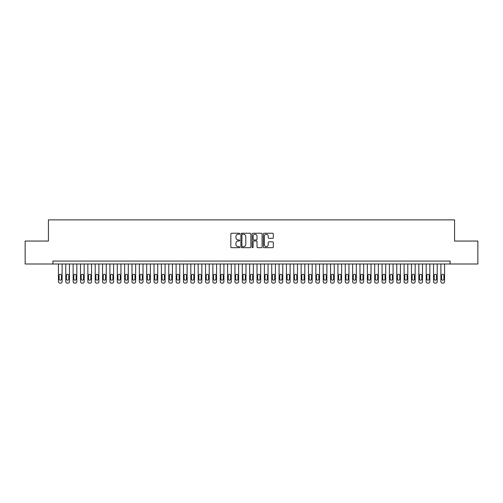 <?xml version="1.0" encoding="UTF-8"?>
<svg xmlns="http://www.w3.org/2000/svg" width="503" height="503" viewBox="0 0 503 503"><rect width="100%" height="100%" fill="white"/><g stroke="black" fill="none" stroke-linecap="round" stroke-linejoin="round"><path stroke-width="0.75" d="M239.73 233.75A0.503 0.503 0 0 0 239.227 233.247L231.556 233.247A0.723 0.723 0 0 0 230.833 233.97L230.833 246.967A0.723 0.723 0 0 0 231.556 247.69L239.227 247.69A0.503 0.503 0 0 0 239.73 247.18A0.503 0.503 0 0 0 239.227 246.677L238.233 246.677A2.308 2.308 0 0 1 235.926 244.364L235.926 243.282A2.308 2.308 0 0 1 238.233 240.975L239.227 240.975A0.503 0.503 0 0 0 239.73 240.465A0.503 0.503 0 0 0 239.227 239.962L238.233 239.962A2.308 2.308 0 0 1 235.926 237.655L235.926 236.567A2.308 2.308 0 0 1 238.233 234.26L239.227 234.26A0.503 0.503 0 0 0 239.73 233.75M272.601 238.34A0.723 0.723 0 0 0 273.318 237.617L273.318 233.97A0.723 0.723 0 0 0 272.601 233.247L264.081 233.247A0.723 0.723 0 0 0 263.358 233.97L263.358 246.967A0.723 0.723 0 0 0 264.081 247.69L272.601 247.69A0.723 0.723 0 0 0 273.318 246.967L273.318 242.559A0.723 0.723 0 0 0 272.601 241.836L268.954 241.836A0.723 0.723 0 0 0 268.231 242.559L268.231 244.747A1.93 1.93 0 0 1 266.301 246.677A1.93 1.93 0 0 1 264.371 244.747L264.371 236.19A1.93 1.93 0 0 1 266.301 234.26A1.93 1.93 0 0 1 268.231 236.19L268.231 237.617A0.723 0.723 0 0 0 268.954 238.34L272.601 238.34M450.084 264.006L450.084 261.063L52.916 261.063L52.916 264.006L477.85 264.006L477.85 241.056L454.574 241.056L454.574 219.874L48.426 219.874L48.426 241.056L25.15 241.056L25.15 264.006L52.916 264.006M250.871 233.97A0.723 0.723 0 0 0 250.148 233.247L241.629 233.247A0.723 0.723 0 0 0 240.906 233.97L240.906 246.967A0.723 0.723 0 0 0 241.629 247.69L250.148 247.69A0.723 0.723 0 0 0 250.871 246.967L250.871 233.97M252.852 233.247L261.371 233.247A0.723 0.723 0 0 1 262.094 233.97L262.094 246.967A0.723 0.723 0 0 1 261.371 247.69L257.725 247.69A0.723 0.723 0 0 1 257.008 246.967L257.008 241.698A0.723 0.723 0 0 0 256.285 240.975L253.864 240.975A0.723 0.723 0 0 0 253.141 241.698L253.141 247.18A0.503 0.503 0 0 1 252.638 247.69A0.503 0.503 0 0 1 252.129 247.18L252.129 233.97A0.723 0.723 0 0 1 252.852 233.247M242.421 234.26A0.503 0.503 0 0 0 241.918 234.763L241.918 246.168A0.503 0.503 0 0 0 242.421 246.677L243.471 246.677A2.308 2.308 0 0 0 245.778 244.364L245.778 236.567A2.308 2.308 0 0 0 243.471 234.26L242.421 234.26M257.008 236.228A1.93 1.93 0 0 0 255.071 234.297A1.93 1.93 0 0 0 253.141 236.228L253.141 239.239A0.723 0.723 0 0 0 253.864 239.962L256.285 239.962A0.723 0.723 0 0 0 257.008 239.239L257.008 236.228M62.108 264.006L62.108 281.655A1.471 1.471 0 0 1 60.637 283.126L59.901 283.126A1.471 1.471 0 0 1 58.43 281.655L58.43 264.006M61.448 279.008L61.448 275.474A1.176 1.176 0 0 0 60.272 274.298A1.176 1.176 0 0 0 59.096 275.474L59.096 279.008A1.176 1.176 0 0 0 60.272 280.184A1.176 1.176 0 0 0 61.448 279.008M69.464 264.006L69.464 281.655A1.471 1.471 0 0 1 67.993 283.126L67.257 283.126A1.471 1.471 0 0 1 65.786 281.655L65.786 264.006M68.804 279.008L68.804 275.474A1.176 1.176 0 0 0 67.622 274.298A1.176 1.176 0 0 0 66.446 275.474L66.446 279.008A1.176 1.176 0 0 0 67.622 280.184A1.176 1.176 0 0 0 68.804 279.008M76.821 264.006L76.821 281.655A1.471 1.471 0 0 1 75.349 283.126L74.614 283.126A1.471 1.471 0 0 1 73.142 281.655L73.142 264.006M76.154 279.008L76.154 275.474A1.176 1.176 0 0 0 74.978 274.298A1.176 1.176 0 0 0 73.803 275.474L73.803 279.008A1.176 1.176 0 0 0 74.978 280.184A1.176 1.176 0 0 0 76.154 279.008M84.171 264.006L84.171 281.655A1.471 1.471 0 0 1 82.706 283.126L81.97 283.126A1.471 1.471 0 0 1 80.499 281.655L80.499 264.006M83.511 279.008L83.511 275.474A1.176 1.176 0 0 0 82.335 274.298A1.176 1.176 0 0 0 81.159 275.474L81.159 279.008A1.176 1.176 0 0 0 82.335 280.184A1.176 1.176 0 0 0 83.511 279.008M91.527 264.006L91.527 281.655A1.471 1.471 0 0 1 90.056 283.126L89.32 283.126A1.471 1.471 0 0 1 87.849 281.655L87.849 264.006M90.867 279.008L90.867 275.474A1.176 1.176 0 0 0 89.691 274.298A1.176 1.176 0 0 0 88.515 275.474L88.515 279.008A1.176 1.176 0 0 0 89.691 280.184A1.176 1.176 0 0 0 90.867 279.008M98.884 264.006L98.884 281.655A1.471 1.471 0 0 1 97.412 283.126L96.677 283.126A1.471 1.471 0 0 1 95.205 281.655L95.205 264.006M98.223 279.008L98.223 275.474A1.176 1.176 0 0 0 97.048 274.298A1.176 1.176 0 0 0 95.866 275.474L95.866 279.008A1.176 1.176 0 0 0 97.048 280.184A1.176 1.176 0 0 0 98.223 279.008M106.24 264.006L106.24 281.655A1.471 1.471 0 0 1 104.769 283.126L104.033 283.126A1.471 1.471 0 0 1 102.562 281.655L102.562 264.006M105.58 279.008L105.58 275.474A1.176 1.176 0 0 0 104.398 274.298A1.176 1.176 0 0 0 103.222 275.474L103.222 279.008A1.176 1.176 0 0 0 104.398 280.184A1.176 1.176 0 0 0 105.58 279.008M113.596 264.006L113.596 281.655A1.471 1.471 0 0 1 112.125 283.126L111.389 283.126A1.471 1.471 0 0 1 109.918 281.655L109.918 264.006M112.93 279.008L112.93 275.474A1.176 1.176 0 0 0 111.754 274.298A1.176 1.176 0 0 0 110.578 275.474L110.578 279.008A1.176 1.176 0 0 0 111.754 280.184A1.176 1.176 0 0 0 112.93 279.008M120.946 264.006L120.946 281.655A1.471 1.471 0 0 1 119.475 283.126L118.739 283.126A1.471 1.471 0 0 1 117.274 281.655L117.274 264.006M120.286 279.008L120.286 275.474A1.176 1.176 0 0 0 119.11 274.298A1.176 1.176 0 0 0 117.935 275.474L117.935 279.008A1.176 1.176 0 0 0 119.11 280.184A1.176 1.176 0 0 0 120.286 279.008M128.303 264.006L128.303 281.655A1.471 1.471 0 0 1 126.831 283.126L126.096 283.126A1.471 1.471 0 0 1 124.625 281.655L124.625 264.006M127.643 279.008L127.643 275.474A1.176 1.176 0 0 0 126.467 274.298A1.176 1.176 0 0 0 125.291 275.474L125.291 279.008A1.176 1.176 0 0 0 126.467 280.184A1.176 1.176 0 0 0 127.643 279.008M135.659 264.006L135.659 281.655A1.471 1.471 0 0 1 134.188 283.126L133.452 283.126A1.471 1.471 0 0 1 131.981 281.655L131.981 264.006M134.999 279.008L134.999 275.474A1.176 1.176 0 0 0 133.823 274.298A1.176 1.176 0 0 0 132.641 275.474L132.641 279.008A1.176 1.176 0 0 0 133.823 280.184A1.176 1.176 0 0 0 134.999 279.008M143.015 264.006L143.015 281.655A1.471 1.471 0 0 1 141.544 283.126L140.809 283.126A1.471 1.471 0 0 1 139.337 281.655L139.337 264.006M142.349 279.008L142.349 275.474A1.176 1.176 0 0 0 141.173 274.298A1.176 1.176 0 0 0 139.997 275.474L139.997 279.008A1.176 1.176 0 0 0 141.173 280.184A1.176 1.176 0 0 0 142.349 279.008M150.372 264.006L150.372 281.655A1.471 1.471 0 0 1 148.901 283.126L148.165 283.126A1.471 1.471 0 0 1 146.694 281.655L146.694 264.006M149.705 279.008L149.705 275.474A1.176 1.176 0 0 0 148.53 274.298A1.176 1.176 0 0 0 147.354 275.474L147.354 279.008A1.176 1.176 0 0 0 148.53 280.184A1.176 1.176 0 0 0 149.705 279.008M157.722 264.006L157.722 281.655A1.471 1.471 0 0 1 156.251 283.126L155.515 283.126A1.471 1.471 0 0 1 154.044 281.655L154.044 264.006M157.062 279.008L157.062 275.474A1.176 1.176 0 0 0 155.886 274.298A1.176 1.176 0 0 0 154.71 275.474L154.71 279.008A1.176 1.176 0 0 0 155.886 280.184A1.176 1.176 0 0 0 157.062 279.008M165.078 264.006L165.078 281.655A1.471 1.471 0 0 1 163.607 283.126L162.871 283.126A1.471 1.471 0 0 1 161.4 281.655L161.4 264.006M164.418 279.008L164.418 275.474A1.176 1.176 0 0 0 163.242 274.298A1.176 1.176 0 0 0 162.06 275.474L162.06 279.008A1.176 1.176 0 0 0 163.242 280.184A1.176 1.176 0 0 0 164.418 279.008M172.435 264.006L172.435 281.655A1.471 1.471 0 0 1 170.963 283.126L170.228 283.126A1.471 1.471 0 0 1 168.756 281.655L168.756 264.006M171.774 279.008L171.774 275.474A1.176 1.176 0 0 0 170.592 274.298A1.176 1.176 0 0 0 169.417 275.474L169.417 279.008A1.176 1.176 0 0 0 170.592 280.184A1.176 1.176 0 0 0 171.774 279.008M179.791 264.006L179.791 281.655A1.471 1.471 0 0 1 178.32 283.126L177.584 283.126A1.471 1.471 0 0 1 176.113 281.655L176.113 264.006M179.125 279.008L179.125 275.474A1.176 1.176 0 0 0 177.949 274.298A1.176 1.176 0 0 0 176.773 275.474L176.773 279.008A1.176 1.176 0 0 0 177.949 280.184A1.176 1.176 0 0 0 179.125 279.008M187.141 264.006L187.141 281.655A1.471 1.471 0 0 1 185.67 283.126L184.934 283.126A1.471 1.471 0 0 1 183.469 281.655L183.469 264.006M186.481 279.008L186.481 275.474A1.176 1.176 0 0 0 185.305 274.298A1.176 1.176 0 0 0 184.129 275.474L184.129 279.008A1.176 1.176 0 0 0 185.305 280.184A1.176 1.176 0 0 0 186.481 279.008M194.498 264.006L194.498 281.655A1.471 1.471 0 0 1 193.026 283.126L192.291 283.126A1.471 1.471 0 0 1 190.819 281.655L190.819 264.006M193.837 279.008L193.837 275.474A1.176 1.176 0 0 0 192.662 274.298A1.176 1.176 0 0 0 191.486 275.474L191.486 279.008A1.176 1.176 0 0 0 192.662 280.184A1.176 1.176 0 0 0 193.837 279.008M201.854 264.006L201.854 281.655A1.471 1.471 0 0 1 200.383 283.126L199.647 283.126A1.471 1.471 0 0 1 198.176 281.655L198.176 264.006M201.194 279.008L201.194 275.474A1.176 1.176 0 0 0 200.018 274.298A1.176 1.176 0 0 0 198.836 275.474L198.836 279.008A1.176 1.176 0 0 0 200.018 280.184A1.176 1.176 0 0 0 201.194 279.008M209.21 264.006L209.21 281.655A1.471 1.471 0 0 1 207.739 283.126L207.003 283.126A1.471 1.471 0 0 1 205.532 281.655L205.532 264.006M208.544 279.008L208.544 275.474A1.176 1.176 0 0 0 207.368 274.298A1.176 1.176 0 0 0 206.192 275.474L206.192 279.008A1.176 1.176 0 0 0 207.368 280.184A1.176 1.176 0 0 0 208.544 279.008M216.567 264.006L216.567 281.655A1.471 1.471 0 0 1 215.095 283.126L214.36 283.126A1.471 1.471 0 0 1 212.888 281.655L212.888 264.006M215.9 279.008L215.9 275.474A1.176 1.176 0 0 0 214.724 274.298A1.176 1.176 0 0 0 213.549 275.474L213.549 279.008A1.176 1.176 0 0 0 214.724 280.184A1.176 1.176 0 0 0 215.9 279.008M223.917 264.006L223.917 281.655A1.471 1.471 0 0 1 222.445 283.126L221.71 283.126A1.471 1.471 0 0 1 220.239 281.655L220.239 264.006M223.257 279.008L223.257 275.474A1.176 1.176 0 0 0 222.081 274.298A1.176 1.176 0 0 0 220.905 275.474L220.905 279.008A1.176 1.176 0 0 0 222.081 280.184A1.176 1.176 0 0 0 223.257 279.008M231.273 264.006L231.273 281.655A1.471 1.471 0 0 1 229.802 283.126L229.066 283.126A1.471 1.471 0 0 1 227.595 281.655L227.595 264.006M230.613 279.008L230.613 275.474A1.176 1.176 0 0 0 229.437 274.298A1.176 1.176 0 0 0 228.255 275.474L228.255 279.008A1.176 1.176 0 0 0 229.437 280.184A1.176 1.176 0 0 0 230.613 279.008M238.629 264.006L238.629 281.655A1.471 1.471 0 0 1 237.158 283.126L236.423 283.126A1.471 1.471 0 0 1 234.951 281.655L234.951 264.006M237.969 279.008L237.969 275.474A1.176 1.176 0 0 0 236.787 274.298A1.176 1.176 0 0 0 235.611 275.474L235.611 279.008A1.176 1.176 0 0 0 236.787 280.184A1.176 1.176 0 0 0 237.969 279.008M245.986 264.006L245.986 281.655A1.471 1.471 0 0 1 244.515 283.126L243.779 283.126A1.471 1.471 0 0 1 242.308 281.655L242.308 264.006M245.319 279.008L245.319 275.474A1.176 1.176 0 0 0 244.144 274.298A1.176 1.176 0 0 0 242.968 275.474L242.968 279.008A1.176 1.176 0 0 0 244.144 280.184A1.176 1.176 0 0 0 245.319 279.008M253.336 264.006L253.336 281.655A1.471 1.471 0 0 1 251.865 283.126L251.135 283.126A1.471 1.471 0 0 1 249.664 281.655L249.664 264.006M252.676 279.008L252.676 275.474A1.176 1.176 0 0 0 251.5 274.298A1.176 1.176 0 0 0 250.324 275.474L250.324 279.008A1.176 1.176 0 0 0 251.5 280.184A1.176 1.176 0 0 0 252.676 279.008M260.692 264.006L260.692 281.655A1.471 1.471 0 0 1 259.221 283.126L258.485 283.126A1.471 1.471 0 0 1 257.014 281.655L257.014 264.006M260.032 279.008L260.032 275.474A1.176 1.176 0 0 0 258.856 274.298A1.176 1.176 0 0 0 257.681 275.474L257.681 279.008A1.176 1.176 0 0 0 258.856 280.184A1.176 1.176 0 0 0 260.032 279.008M268.049 264.006L268.049 281.655A1.471 1.471 0 0 1 266.577 283.126L265.842 283.126A1.471 1.471 0 0 1 264.371 281.655L264.371 264.006M267.389 279.008L267.389 275.474A1.176 1.176 0 0 0 266.213 274.298A1.176 1.176 0 0 0 265.031 275.474L265.031 279.008A1.176 1.176 0 0 0 266.213 280.184A1.176 1.176 0 0 0 267.389 279.008M275.405 264.006L275.405 281.655A1.471 1.471 0 0 1 273.934 283.126L273.198 283.126A1.471 1.471 0 0 1 271.727 281.655L271.727 264.006M274.745 279.008L274.745 275.474A1.176 1.176 0 0 0 273.563 274.298A1.176 1.176 0 0 0 272.387 275.474L272.387 279.008A1.176 1.176 0 0 0 273.563 280.184A1.176 1.176 0 0 0 274.745 279.008M282.761 264.006L282.761 281.655A1.471 1.471 0 0 1 281.29 283.126L280.555 283.126A1.471 1.471 0 0 1 279.083 281.655L279.083 264.006M282.095 279.008L282.095 275.474A1.176 1.176 0 0 0 280.919 274.298A1.176 1.176 0 0 0 279.743 275.474L279.743 279.008A1.176 1.176 0 0 0 280.919 280.184A1.176 1.176 0 0 0 282.095 279.008M290.112 264.006L290.112 281.655A1.471 1.471 0 0 1 288.64 283.126L287.905 283.126A1.471 1.471 0 0 1 286.433 281.655L286.433 264.006M289.451 279.008L289.451 275.474A1.176 1.176 0 0 0 288.276 274.298A1.176 1.176 0 0 0 287.1 275.474L287.1 279.008A1.176 1.176 0 0 0 288.276 280.184A1.176 1.176 0 0 0 289.451 279.008M297.468 264.006L297.468 281.655A1.471 1.471 0 0 1 295.997 283.126L295.261 283.126A1.471 1.471 0 0 1 293.79 281.655L293.79 264.006M296.808 279.008L296.808 275.474A1.176 1.176 0 0 0 295.632 274.298A1.176 1.176 0 0 0 294.456 275.474L294.456 279.008A1.176 1.176 0 0 0 295.632 280.184A1.176 1.176 0 0 0 296.808 279.008M304.824 264.006L304.824 281.655A1.471 1.471 0 0 1 303.353 283.126L302.617 283.126A1.471 1.471 0 0 1 301.146 281.655L301.146 264.006M304.164 279.008L304.164 275.474A1.176 1.176 0 0 0 302.982 274.298A1.176 1.176 0 0 0 301.806 275.474L301.806 279.008A1.176 1.176 0 0 0 302.982 280.184A1.176 1.176 0 0 0 304.164 279.008M312.181 264.006L312.181 281.655A1.471 1.471 0 0 1 310.709 283.126L309.974 283.126A1.471 1.471 0 0 1 308.502 281.655L308.502 264.006M311.514 279.008L311.514 275.474A1.176 1.176 0 0 0 310.338 274.298A1.176 1.176 0 0 0 309.163 275.474L309.163 279.008A1.176 1.176 0 0 0 310.338 280.184A1.176 1.176 0 0 0 311.514 279.008M319.531 264.006L319.531 281.655A1.471 1.471 0 0 1 318.066 283.126L317.33 283.126A1.471 1.471 0 0 1 315.859 281.655L315.859 264.006M318.871 279.008L318.871 275.474A1.176 1.176 0 0 0 317.695 274.298A1.176 1.176 0 0 0 316.519 275.474L316.519 279.008A1.176 1.176 0 0 0 317.695 280.184A1.176 1.176 0 0 0 318.871 279.008M326.887 264.006L326.887 281.655A1.471 1.471 0 0 1 325.416 283.126L324.68 283.126A1.471 1.471 0 0 1 323.209 281.655L323.209 264.006M326.227 279.008L326.227 275.474A1.176 1.176 0 0 0 325.051 274.298A1.176 1.176 0 0 0 323.875 275.474L323.875 279.008A1.176 1.176 0 0 0 325.051 280.184A1.176 1.176 0 0 0 326.227 279.008M334.244 264.006L334.244 281.655A1.471 1.471 0 0 1 332.772 283.126L332.037 283.126A1.471 1.471 0 0 1 330.565 281.655L330.565 264.006M333.583 279.008L333.583 275.474A1.176 1.176 0 0 0 332.408 274.298A1.176 1.176 0 0 0 331.226 275.474L331.226 279.008A1.176 1.176 0 0 0 332.408 280.184A1.176 1.176 0 0 0 333.583 279.008M341.6 264.006L341.6 281.655A1.471 1.471 0 0 1 340.129 283.126L339.393 283.126A1.471 1.471 0 0 1 337.922 281.655L337.922 264.006M340.94 279.008L340.94 275.474A1.176 1.176 0 0 0 339.758 274.298A1.176 1.176 0 0 0 338.582 275.474L338.582 279.008A1.176 1.176 0 0 0 339.758 280.184A1.176 1.176 0 0 0 340.94 279.008M348.956 264.006L348.956 281.655A1.471 1.471 0 0 1 347.485 283.126L346.749 283.126A1.471 1.471 0 0 1 345.278 281.655L345.278 264.006M348.29 279.008L348.29 275.474A1.176 1.176 0 0 0 347.114 274.298A1.176 1.176 0 0 0 345.938 275.474L345.938 279.008A1.176 1.176 0 0 0 347.114 280.184A1.176 1.176 0 0 0 348.29 279.008M356.306 264.006L356.306 281.655A1.471 1.471 0 0 1 354.835 283.126L354.099 283.126A1.471 1.471 0 0 1 352.628 281.655L352.628 264.006M355.646 279.008L355.646 275.474A1.176 1.176 0 0 0 354.47 274.298A1.176 1.176 0 0 0 353.295 275.474L353.295 279.008A1.176 1.176 0 0 0 354.47 280.184A1.176 1.176 0 0 0 355.646 279.008M363.663 264.006L363.663 281.655A1.471 1.471 0 0 1 362.191 283.126L361.456 283.126A1.471 1.471 0 0 1 359.985 281.655L359.985 264.006M363.003 279.008L363.003 275.474A1.176 1.176 0 0 0 361.827 274.298A1.176 1.176 0 0 0 360.651 275.474L360.651 279.008A1.176 1.176 0 0 0 361.827 280.184A1.176 1.176 0 0 0 363.003 279.008M371.019 264.006L371.019 281.655A1.471 1.471 0 0 1 369.548 283.126L368.812 283.126A1.471 1.471 0 0 1 367.341 281.655L367.341 264.006M370.359 279.008L370.359 275.474A1.176 1.176 0 0 0 369.177 274.298A1.176 1.176 0 0 0 368.001 275.474L368.001 279.008A1.176 1.176 0 0 0 369.177 280.184A1.176 1.176 0 0 0 370.359 279.008M378.375 264.006L378.375 281.655A1.471 1.471 0 0 1 376.904 283.126L376.169 283.126A1.471 1.471 0 0 1 374.697 281.655L374.697 264.006M377.709 279.008L377.709 275.474A1.176 1.176 0 0 0 376.533 274.298A1.176 1.176 0 0 0 375.357 275.474L375.357 279.008A1.176 1.176 0 0 0 376.533 280.184A1.176 1.176 0 0 0 377.709 279.008M385.726 264.006L385.726 281.655A1.471 1.471 0 0 1 384.261 283.126L383.525 283.126A1.471 1.471 0 0 1 382.054 281.655L382.054 264.006M385.065 279.008L385.065 275.474A1.176 1.176 0 0 0 383.89 274.298A1.176 1.176 0 0 0 382.714 275.474L382.714 279.008A1.176 1.176 0 0 0 383.89 280.184A1.176 1.176 0 0 0 385.065 279.008M393.082 264.006L393.082 281.655A1.471 1.471 0 0 1 391.611 283.126L390.875 283.126A1.471 1.471 0 0 1 389.404 281.655L389.404 264.006M392.422 279.008L392.422 275.474A1.176 1.176 0 0 0 391.246 274.298A1.176 1.176 0 0 0 390.07 275.474L390.07 279.008A1.176 1.176 0 0 0 391.246 280.184A1.176 1.176 0 0 0 392.422 279.008M400.438 264.006L400.438 281.655A1.471 1.471 0 0 1 398.967 283.126L398.231 283.126A1.471 1.471 0 0 1 396.76 281.655L396.76 264.006M399.778 279.008L399.778 275.474A1.176 1.176 0 0 0 398.602 274.298A1.176 1.176 0 0 0 397.42 275.474L397.42 279.008A1.176 1.176 0 0 0 398.602 280.184A1.176 1.176 0 0 0 399.778 279.008M407.795 264.006L407.795 281.655A1.471 1.471 0 0 1 406.323 283.126L405.588 283.126A1.471 1.471 0 0 1 404.116 281.655L404.116 264.006M407.134 279.008L407.134 275.474A1.176 1.176 0 0 0 405.952 274.298A1.176 1.176 0 0 0 404.777 275.474L404.777 279.008A1.176 1.176 0 0 0 405.952 280.184A1.176 1.176 0 0 0 407.134 279.008M415.151 264.006L415.151 281.655A1.471 1.471 0 0 1 413.68 283.126L412.944 283.126A1.471 1.471 0 0 1 411.473 281.655L411.473 264.006M414.485 279.008L414.485 275.474A1.176 1.176 0 0 0 413.309 274.298A1.176 1.176 0 0 0 412.133 275.474L412.133 279.008A1.176 1.176 0 0 0 413.309 280.184A1.176 1.176 0 0 0 414.485 279.008M422.501 264.006L422.501 281.655A1.471 1.471 0 0 1 421.03 283.126L420.294 283.126A1.471 1.471 0 0 1 418.829 281.655L418.829 264.006M421.841 279.008L421.841 275.474A1.176 1.176 0 0 0 420.665 274.298A1.176 1.176 0 0 0 419.489 275.474L419.489 279.008A1.176 1.176 0 0 0 420.665 280.184A1.176 1.176 0 0 0 421.841 279.008M429.858 264.006L429.858 281.655A1.471 1.471 0 0 1 428.386 283.126L427.651 283.126A1.471 1.471 0 0 1 426.179 281.655L426.179 264.006M429.197 279.008L429.197 275.474A1.176 1.176 0 0 0 428.022 274.298A1.176 1.176 0 0 0 426.846 275.474L426.846 279.008A1.176 1.176 0 0 0 428.022 280.184A1.176 1.176 0 0 0 429.197 279.008M437.214 264.006L437.214 281.655A1.471 1.471 0 0 1 435.743 283.126L435.007 283.126A1.471 1.471 0 0 1 433.536 281.655L433.536 264.006M436.554 279.008L436.554 275.474A1.176 1.176 0 0 0 435.378 274.298A1.176 1.176 0 0 0 434.196 275.474L434.196 279.008A1.176 1.176 0 0 0 435.378 280.184A1.176 1.176 0 0 0 436.554 279.008M444.57 264.006L444.57 281.655A1.471 1.471 0 0 1 443.099 283.126L442.363 283.126A1.471 1.471 0 0 1 440.892 281.655L440.892 264.006M443.904 279.008L443.904 275.474A1.176 1.176 0 0 0 442.728 274.298A1.176 1.176 0 0 0 441.552 275.474L441.552 279.008A1.176 1.176 0 0 0 442.728 280.184A1.176 1.176 0 0 0 443.904 279.008"/></g></svg>
